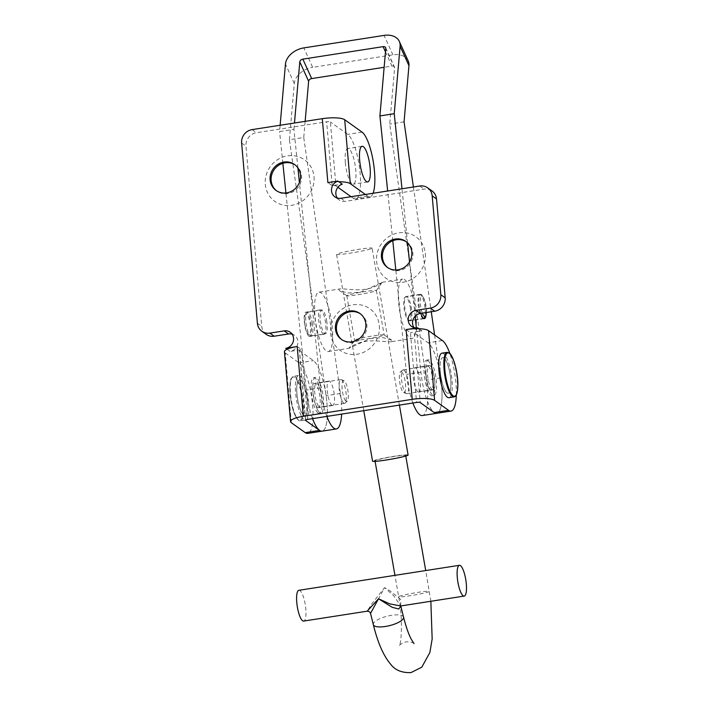<?xml version="1.0" encoding="UTF-8"?>
<svg xmlns="http://www.w3.org/2000/svg" width="708" height="708" viewBox="0 0 708 708"><rect width="100%" height="100%" fill="white"/><g stroke="black" fill="none" stroke-linecap="round" stroke-linejoin="round"><path stroke-width="0.53" stroke-dasharray="3.54 2.66" d="M379.346 325.733A25.55 23.886 125.5 0 1 357.142 354.239A25.55 23.886 125.5 0 1 330.618 333.318A25.55 23.886 125.5 0 1 352.823 304.812A25.55 23.886 125.5 0 1 379.346 325.733M360.407 313.839A15.93 14.895 125.5 0 1 360.93 314.193A15.93 14.895 125.5 0 1 366.859 324.795A15.93 14.895 125.5 0 1 359.018 340.3A15.93 14.895 125.5 0 1 342.406 340.114A15.93 14.895 125.5 0 1 341.893 339.734M425.34 253.747A25.55 23.886 125.5 0 1 403.144 282.244A25.55 23.886 125.5 0 1 376.612 261.332A25.55 23.886 125.5 0 1 398.816 232.826A25.55 23.886 125.5 0 1 425.34 253.747M406.401 241.853A15.93 14.895 125.5 0 1 406.923 242.207A15.93 14.895 125.5 0 1 412.853 252.8A15.93 14.895 125.5 0 1 405.02 268.314A15.93 14.895 125.5 0 1 388.4 268.128A15.93 14.895 125.5 0 1 387.896 267.748M314.016 176.788A25.55 23.886 125.5 0 1 291.82 205.293A25.55 23.886 125.5 0 1 265.296 184.372A25.55 23.886 125.5 0 1 287.492 155.875A25.55 23.886 125.5 0 1 314.016 176.788M295.077 164.893A15.93 14.895 125.5 0 1 295.599 165.247A15.93 14.895 125.5 0 1 301.528 175.849A15.93 14.895 125.5 0 1 293.696 191.364A15.93 14.895 125.5 0 1 277.076 191.178A15.93 14.895 125.5 0 1 276.571 190.797M345.345 162.636A18.036 4.726 81.1 0 0 353.336 184.177A18.036 4.726 81.1 0 0 355.77 170.088A18.036 4.726 81.1 0 0 347.778 148.538A18.036 4.726 81.1 0 0 345.345 162.636M425.942 373.939A18.036 4.726 81.1 0 0 433.924 395.489A18.036 4.726 81.1 0 0 436.367 381.4A18.036 4.726 81.1 0 0 428.375 359.85A18.036 4.726 81.1 0 0 425.942 373.939M440.27 371.709A18.036 4.726 81.1 0 0 448.261 393.259A18.036 4.726 81.1 0 0 450.704 379.169A18.036 4.726 81.1 0 0 442.712 357.62A18.036 4.726 81.1 0 0 440.27 371.709M318.034 412.968A18.036 4.726 -98.9 0 1 311.52 394.011A18.036 4.726 -98.9 0 1 313.733 377.7A18.036 4.726 -98.9 0 1 314.98 378.081A18.036 4.726 -98.9 0 1 321.485 397.038A18.036 4.726 -98.9 0 1 319.281 413.348A18.036 4.726 -98.9 0 1 318.034 412.968M303.697 415.198A18.036 4.726 -98.9 0 1 297.192 396.241A18.036 4.726 -98.9 0 1 299.396 379.939A18.036 4.726 -98.9 0 1 300.643 380.311A18.036 4.726 -98.9 0 1 307.157 399.268A18.036 4.726 -98.9 0 1 304.944 415.578A18.036 4.726 -98.9 0 1 303.697 415.198M414.012 327.574A9.018 8.425 -54.5 0 0 415.915 329.503A9.018 8.425 -54.5 0 0 421.924 330.884L410.454 332.671A3.009 0.726 -5 0 1 414.189 332.849L420.295 402.613M418.906 328.733L421.924 330.884M337.335 198.063A9.089 8.496 -54.5 0 0 339.238 199.992A9.089 8.496 -54.5 0 0 345.292 201.382L424.048 189.116A12.027 11.239 125.5 0 1 432.057 190.965M338.902 181.77A18.036 4.328 175 0 0 327.884 182.629L332.229 185.735L342.265 184.177M266.208 334.362A12.027 11.239 125.5 0 1 261.739 326.37L245.968 146.131A12.027 11.239 125.5 0 1 256.411 132.723L326.636 121.785A3.009 0.726 -5 0 1 330.37 121.962L335.973 185.912A3.009 0.726 175 0 0 332.229 185.735L326.636 121.785M287.059 349.265L290.076 351.416A9.018 8.425 -54.5 0 0 297.599 344.61A9.018 8.425 -54.5 0 0 294.555 335.362A9.018 8.425 -54.5 0 0 292.112 334.185M297.192 346.531L301.537 349.637L290.076 351.416M406.109 329.565L410.454 332.671L416.561 402.436M305.617 420.083L299.546 350.699A3.009 0.726 -5 0 1 299.413 350.513A3.009 0.726 -5 0 1 301.537 349.637L307.644 419.401M291.315 422.703L285.209 352.929A18.036 4.328 -5 0 1 284.439 351.823M285.209 352.929L299.121 362.868A36.073 9.461 -98.9 0 1 312.139 400.781A36.073 9.461 -98.9 0 1 307.723 433.393M299.546 350.699L313.449 360.637A36.073 9.461 -98.9 0 1 326.468 398.551A36.073 9.461 -98.9 0 1 322.051 431.163A36.073 9.461 -98.9 0 0 326.096 395.728L289.413 139.706L303.75 137.476L340.424 393.498A36.073 9.461 -98.9 0 1 341.619 414.109M456.315 394.94A36.073 9.461 81.1 0 0 449.872 353.566M434.597 334.955L440.748 377.868A36.073 9.461 -98.9 0 1 436.703 413.313A36.073 9.461 81.1 0 0 441.119 380.692A36.073 9.461 81.1 0 0 428.101 342.787L414.189 332.849M365.399 194.47L367.682 196.107A33.064 8.673 81.1 0 0 369.974 196.797A33.064 8.673 81.1 0 0 373.081 193.275M351.071 196.7L353.354 198.337A33.064 8.673 81.1 0 0 355.646 199.028A33.064 8.673 81.1 0 0 359.691 169.132A33.064 8.673 81.1 0 0 347.761 134.378L330.37 121.962M335.973 185.912L337.893 187.284M309.104 336.335A12.328 3.23 -98.9 0 1 304.502 323.609A12.328 3.23 -98.9 0 1 305.971 312.122A12.328 3.23 -98.9 0 1 306.626 312.255A12.328 3.23 -98.9 0 1 311.228 324.981A12.328 3.23 -98.9 0 1 309.759 336.477A12.328 3.23 -98.9 0 1 309.104 336.335M323.441 334.105A12.328 3.23 -98.9 0 1 318.83 321.379A12.328 3.23 -98.9 0 1 320.299 309.883A12.328 3.23 -98.9 0 1 320.954 310.024A12.328 3.23 -98.9 0 1 325.556 322.751A12.328 3.23 -98.9 0 1 324.096 334.238A12.328 3.23 -98.9 0 1 323.441 334.105M317.75 407.569A12.328 3.23 -98.9 0 1 313.14 394.834A12.328 3.23 -98.9 0 1 314.609 383.347A12.328 3.23 -98.9 0 1 315.264 383.479A12.328 3.23 -98.9 0 1 319.866 396.214A12.328 3.23 -98.9 0 1 318.396 407.702A12.328 3.23 -98.9 0 1 317.75 407.569M332.079 405.339A12.328 3.23 -98.9 0 1 327.477 392.604A12.328 3.23 -98.9 0 1 328.937 381.116A12.328 3.23 -98.9 0 1 329.592 381.249A12.328 3.23 -98.9 0 1 334.194 393.984A12.328 3.23 -98.9 0 1 332.733 405.472A12.328 3.23 -98.9 0 1 332.079 405.339M409.428 320.715A12.328 3.23 -98.9 0 1 404.826 307.989A12.328 3.23 -98.9 0 1 406.286 296.493A12.328 3.23 -98.9 0 1 406.941 296.634A12.328 3.23 -98.9 0 1 411.543 309.361A12.328 3.23 -98.9 0 1 410.082 320.848A12.328 3.23 -98.9 0 1 409.428 320.715M420.835 313.379A12.328 3.23 -98.9 0 1 418.8 301.006A12.328 3.23 -98.9 0 1 420.614 294.262A12.328 3.23 -98.9 0 1 421.269 294.395A12.328 3.23 -98.9 0 1 425.004 302.36A12.328 3.23 -98.9 0 1 426.119 314.609M418.065 391.949A12.328 3.23 -98.9 0 1 413.463 379.214A12.328 3.23 -98.9 0 1 414.923 367.726A12.328 3.23 -98.9 0 1 415.578 367.859A12.328 3.23 -98.9 0 1 420.18 380.594A12.328 3.23 -98.9 0 1 418.72 392.082A12.328 3.23 -98.9 0 1 418.065 391.949M432.393 389.71A12.328 3.23 -98.9 0 1 427.791 376.983A12.328 3.23 -98.9 0 1 429.26 365.496A12.328 3.23 -98.9 0 1 429.906 365.629A12.328 3.23 -98.9 0 1 434.517 378.364A12.328 3.23 -98.9 0 1 433.048 389.851A12.328 3.23 -98.9 0 1 432.393 389.71M408.162 60.861A18.036 12.7 155.5 0 0 392.922 54.835L312.671 67.331L303.821 47.896M385.471 51.861L391.94 66.083L384.134 67.295M391.94 66.083A3.009 2.115 155.5 0 1 394.489 67.083A3.009 2.115 155.5 0 1 394.613 67.88L389.736 124.086L426.411 380.099A36.073 9.461 -98.9 0 1 422.375 415.543M404.064 121.856L389.736 124.086M436.703 413.313A36.073 9.461 -98.9 0 1 420.915 372.196L416.339 327.884M415.136 316.246L409.534 261.889M407.569 242.879L401.985 188.77M413.401 186.992L431.269 311.75M412.879 403.011A36.073 9.461 -98.9 0 1 406.578 374.435L395.807 270.022M392.79 240.747L387.657 191.001M289.413 139.706L294.298 83.509A18.036 12.7 155.5 0 1 312.671 67.331M305.148 121.351L303.75 137.476M297.9 167.885L293.926 129.325L279.589 131.555L280.138 125.245M293.926 129.325L294.475 123.006M312.564 418.632A36.073 9.461 -98.9 0 1 306.263 390.055L285.926 192.974M282.864 163.291L279.589 131.555M326.892 416.401A36.073 9.461 -98.9 0 1 320.591 387.825L299.404 182.487M401.604 371.957A10.523 2.761 -98.9 0 1 405.489 383.825A10.523 2.761 -98.9 0 1 403.666 392.471A10.523 2.761 -98.9 0 1 403.383 392.312A10.523 2.761 -98.9 0 1 399.693 382.072A10.523 2.761 -98.9 0 1 400.462 371.93A10.523 2.761 -98.9 0 1 401.604 371.957M403.958 370.116A12.027 3.151 -98.9 0 1 408.295 382.754A12.027 3.151 -98.9 0 1 406.826 393.63A12.027 3.151 -98.9 0 1 406.312 393.56A12.027 3.151 -98.9 0 1 405.994 393.374A12.027 3.151 -98.9 0 1 401.772 381.674A12.027 3.151 -98.9 0 1 402.657 370.089A12.027 3.151 -98.9 0 1 403.126 369.868A12.027 3.151 -98.9 0 1 403.958 370.116M427.906 360.496A18.036 4.726 -98.9 0 1 434.42 379.453A18.036 4.726 -98.9 0 1 432.207 395.763A18.036 4.726 -98.9 0 1 430.96 395.383A18.036 4.726 -98.9 0 1 424.446 376.426A18.036 4.726 -98.9 0 1 426.659 360.115A18.036 4.726 -98.9 0 1 427.906 360.496M443.96 358A18.036 4.726 -98.9 0 1 450.465 376.948A18.036 4.726 -98.9 0 1 448.261 393.259A18.036 4.726 -98.9 0 1 447.014 392.878A18.036 4.726 -98.9 0 1 440.5 373.93A18.036 4.726 -98.9 0 1 442.712 357.62A18.036 4.726 -98.9 0 1 443.96 358M442.013 353.159A22.541 5.912 -98.9 0 1 443.58 353.637A22.541 5.912 -98.9 0 1 451.713 377.329A22.541 5.912 -98.9 0 1 448.952 397.719M428.42 366.31A12.027 3.151 -98.9 0 1 432.756 378.948A12.027 3.151 -98.9 0 1 431.287 389.816A12.027 3.151 -98.9 0 1 430.455 389.568A12.027 3.151 -98.9 0 1 426.11 376.93A12.027 3.151 -98.9 0 1 427.588 366.054A12.027 3.151 -98.9 0 1 428.42 366.31M344.823 399.631A10.523 2.761 81.1 0 0 347.194 401.259A10.523 2.761 81.1 0 0 348.203 393.152A10.523 2.761 81.1 0 0 345.513 382.497A10.523 2.761 81.1 0 0 343.991 380.727A10.523 2.761 81.1 0 0 342.026 387.391A10.523 2.761 81.1 0 0 344.823 399.631M342.291 401.232A12.027 3.151 81.1 0 0 344.531 403.33A12.027 3.151 81.1 0 0 345 403.109A12.027 3.151 81.1 0 0 346.15 393.843A12.027 3.151 81.1 0 0 343.079 381.656A12.027 3.151 81.1 0 0 341.344 379.638A12.027 3.151 81.1 0 0 340.831 379.568A12.027 3.151 81.1 0 0 339.141 388.143A12.027 3.151 81.1 0 0 342.291 401.232M317.635 409.941A18.036 4.726 81.1 0 0 320.998 413.074A18.036 4.726 81.1 0 0 323.538 400.206A18.036 4.726 81.1 0 0 318.812 380.577A18.036 4.726 81.1 0 0 315.449 377.435A18.036 4.726 81.1 0 0 312.909 390.303A18.036 4.726 81.1 0 0 317.635 409.941M301.581 412.437A18.036 4.726 81.1 0 0 304.944 415.578A18.036 4.726 81.1 0 0 307.484 402.71A18.036 4.726 81.1 0 0 302.759 383.072A18.036 4.726 81.1 0 0 299.396 379.939A18.036 4.726 81.1 0 0 296.864 392.798A18.036 4.726 81.1 0 0 301.581 412.437M301.44 416.109A22.541 5.912 81.1 0 0 305.644 420.03A22.541 5.912 81.1 0 0 308.812 403.949A22.541 5.912 81.1 0 0 302.909 379.399A22.541 5.912 81.1 0 0 298.705 375.479A22.541 5.912 81.1 0 0 295.537 391.568A22.541 5.912 81.1 0 0 301.44 416.109M317.83 405.047A12.027 3.151 81.1 0 0 320.078 407.135A12.027 3.151 81.1 0 0 321.768 398.56A12.027 3.151 81.1 0 0 318.618 385.471A12.027 3.151 81.1 0 0 316.37 383.373A12.027 3.151 81.1 0 0 314.679 391.958A12.027 3.151 81.1 0 0 317.83 405.047M381.78 282.43C384.117 281.492 375.267 287.952 365.496 289.209C355.805 290.979 342.229 288.014 338.884 289.112L339.203 290.395L347.743 293.032L360.584 292.147L382.143 282.306L376.399 290.607A15.027 0.982 170.1 0 1 375.939 290.882A15.027 0.982 170.1 0 1 360.301 294.333A15.027 0.982 170.1 0 1 346.849 295.749A15.027 0.982 170.1 0 1 346.805 295.687A15.027 0.982 170.1 0 1 347.283 295.342A15.027 0.982 170.1 0 1 363.408 291.811A15.027 0.982 170.1 0 1 376.417 290.537A15.027 0.982 170.1 0 1 376.399 290.607M319.007 292.139A30.063 7.885 -98.9 0 1 331.087 318.609A30.063 7.885 -98.9 0 1 328.255 351.54A30.063 7.885 -98.9 0 1 316.175 325.069A30.063 7.885 -98.9 0 1 319.007 292.139L338.884 289.112M422.366 313.14A10.222 2.682 -98.9 0 1 420.844 307.405A10.222 2.682 -98.9 0 1 422.579 296.475A10.222 2.682 -98.9 0 1 425.906 305.21A10.222 2.682 -98.9 0 1 426.411 312.511M423.649 318.423A12.027 3.151 -98.9 0 1 423.508 318.458A12.027 3.151 -98.9 0 1 418.676 307.865A12.027 3.151 -98.9 0 1 419.809 294.696A12.027 3.151 -98.9 0 1 420.72 295.015A12.027 3.151 -98.9 0 1 424.641 305.281A12.027 3.151 -98.9 0 1 424.278 317.874M310.113 323.246A10.222 2.682 -98.9 0 1 308.369 334.167A10.222 2.682 -98.9 0 1 305.042 325.441A10.222 2.682 -98.9 0 1 305.343 314.733A10.222 2.682 -98.9 0 1 310.113 323.246M312.281 322.777A12.027 3.151 -98.9 0 1 311.148 335.955A12.027 3.151 -98.9 0 1 310.237 335.636A12.027 3.151 -98.9 0 1 306.316 325.361A12.027 3.151 -98.9 0 1 306.67 312.768A12.027 3.151 -98.9 0 1 307.449 312.193A12.027 3.151 -98.9 0 1 312.281 322.777M326.609 320.547A12.027 3.151 -98.9 0 1 325.476 333.725A12.027 3.151 -98.9 0 1 320.644 323.131A12.027 3.151 -98.9 0 1 321.777 309.962A12.027 3.151 -98.9 0 1 326.609 320.547M392.073 341.53C388.71 342.637 375.072 339.663 365.381 341.46C355.611 342.734 346.858 349.15 349.168 348.212L370.355 338.512L383.223 337.619L391.754 340.256L392.073 341.53L391.4 341.707L411.95 338.512A30.063 7.885 -98.9 0 1 399.87 312.033A30.063 7.885 -98.9 0 1 402.702 279.102A30.063 7.885 -98.9 0 1 414.782 305.582A30.063 7.885 -98.9 0 1 411.95 338.512M354.558 340.044A15.027 0.982 -9.9 0 0 354.54 340.114A15.027 0.982 -9.9 0 0 367.549 338.84A15.027 0.982 -9.9 0 0 383.674 335.3A15.027 0.982 -9.9 0 0 384.152 334.955A15.027 0.982 -9.9 0 0 384.108 334.902A15.027 0.982 -9.9 0 0 370.656 336.309A15.027 0.982 -9.9 0 0 355.009 339.769A15.027 0.982 -9.9 0 0 354.558 340.044L349.168 348.212M410.304 307.52A12.027 3.151 -98.9 0 1 409.171 320.689A12.027 3.151 -98.9 0 1 404.339 310.095A12.027 3.151 -98.9 0 1 405.472 296.926A12.027 3.151 -98.9 0 1 410.304 307.52M298.891 590.304A15.567 4.08 -98.9 0 1 305.148 604.013A15.567 4.08 -98.9 0 1 303.679 621.075M378.497 598.764L370.957 612.624L384.586 587.613L371.7 604.013L367.178 611.19M400.693 605.968L400.728 599.499L389.984 590.808L384.586 587.613L393.887 595.932L400.693 605.968M408.1 455.032A18.036 1.186 -9.9 0 0 392.489 456.554A18.036 1.186 -9.9 0 0 373.134 460.802A18.036 1.186 -9.9 0 0 372.567 461.218M371.523 248.596A18.036 1.186 -9.9 0 0 372.098 248.181A18.036 1.186 -9.9 0 0 356.478 249.703A18.036 1.186 -9.9 0 0 337.132 253.951A18.036 1.186 -9.9 0 0 336.557 254.367A18.036 1.186 -9.9 0 0 352.168 252.836A18.036 1.186 -9.9 0 0 371.523 248.596M405.18 455.81A15.567 1.018 -9.9 0 0 405.675 455.456A15.567 1.018 -9.9 0 0 392.197 456.775A15.567 1.018 -9.9 0 0 375.488 460.439A15.567 1.018 -9.9 0 0 374.992 460.793A15.567 1.018 -9.9 0 0 388.471 459.474A15.567 1.018 -9.9 0 0 405.18 455.81M419.702 186.018L424.048 189.116M340.946 198.275L345.292 201.382M252.066 129.617L256.411 132.723M241.623 143.025L245.968 146.131M257.393 323.264L261.739 326.37M299.121 362.868L313.449 360.637M442.429 340.557L428.101 342.787M367.682 196.107L353.354 198.337M362.089 132.148L347.761 134.378M392.922 54.835L384.072 35.4M394.613 67.88L385.772 48.454M440.748 377.868L426.411 380.099M420.915 372.196L406.578 374.435M294.298 83.509L285.457 64.074M340.424 393.498L326.096 395.728M320.591 387.825L306.263 390.055M447.173 352.363A22.541 5.912 -98.9 0 1 448.739 352.832A22.541 5.912 -98.9 0 1 456.872 376.523A22.541 5.912 -98.9 0 1 454.111 396.914M297.156 380.78A21.939 5.753 -98.9 0 1 303.015 410.967A21.939 5.753 -98.9 0 1 295.723 416.516A21.939 5.753 -98.9 0 1 289.864 386.329A21.939 5.753 -98.9 0 1 297.156 380.78M296.28 416.915A22.541 5.912 81.1 0 0 300.484 420.835A22.541 5.912 81.1 0 0 303.652 404.755A22.541 5.912 81.1 0 0 297.749 380.205A22.541 5.912 81.1 0 0 293.546 376.284A22.541 5.912 81.1 0 0 290.377 392.365A22.541 5.912 81.1 0 0 296.28 416.915M399.153 596.366A15.567 1.018 170.1 0 1 417.862 592.384A15.567 1.018 170.1 0 1 429.34 591.384A15.567 1.018 170.1 0 1 428.844 591.746A15.567 1.018 170.1 0 1 410.136 595.729A15.567 1.018 170.1 0 1 398.657 596.72A15.567 1.018 170.1 0 1 399.153 596.366M403.551 617.137A15.567 4.867 -14 0 0 391.48 615.323A15.567 4.867 -14 0 0 373.328 624.66M341.371 339.38L342.406 340.114M387.373 267.394L388.4 268.128M276.049 190.434L277.076 191.178M367.664 181.947L353.336 184.177M432.207 395.763L433.924 395.489M315.449 377.435L313.733 377.7M411.569 326.397L415.915 329.503M334.893 196.886L339.238 199.992M290.209 332.256L294.555 335.362M305.52 420.286L299.413 350.513M320.998 413.074L319.281 413.348M426.659 360.115L428.375 359.85M369.974 196.797L355.646 199.028M362.115 146.308L347.778 148.538M294.572 164.513L295.599 165.247M405.896 241.472L406.923 242.207M359.894 313.458L360.93 314.193M320.299 309.883L305.971 312.122M328.937 381.116L314.609 383.347M420.614 294.262L406.286 296.493M429.26 365.496L414.923 367.726M433.048 389.851L418.72 392.082M424.411 318.618L410.082 320.848M385.639 47.648L394.489 67.083M332.733 405.472L318.396 407.702M324.096 334.238L309.759 336.477M403.666 392.471L406.312 393.56M406.826 393.63L431.287 389.816M403.126 369.868L427.588 366.054M400.462 371.93L402.657 370.089M305.644 420.03L300.484 420.835C299.387 420.163 299.909 422.835 295.767 416.711C291.962 408.613 289.979 398.852 289.802 387.435C290.245 381.515 290.705 378.568 291.183 378.594L293.546 376.284L298.705 375.479M347.194 401.259L345 403.109M344.531 403.33L320.078 407.135M340.831 379.568L316.37 383.373M343.991 380.727L341.344 379.638M422.579 296.475L420.72 295.015M308.369 334.167L310.237 335.636M311.148 335.955L325.476 333.725M423.508 318.458L409.171 320.689M346.805 295.687L354.54 340.114M328.255 351.54L348.805 348.345M382.143 282.306L402.702 279.102M376.417 290.537L384.152 334.955M419.809 294.696L405.472 296.926M384.108 334.902L391.754 340.256M307.449 312.193L321.777 309.962M305.343 314.733L306.67 312.768M346.849 295.749L339.203 290.395M414.012 643.643C413.091 642.422 410.481 641.82 406.171 641.829C402.064 643.13 399.755 644.501 399.259 645.944C401.339 643.935 403.082 618.164 398.657 596.72L394.931 575.347M399.409 405.109L372.098 248.181M430.845 601.269L425.712 570.551M405.772 456.04L405.675 455.456M375.098 461.377L374.992 460.793M363.762 410.658L336.557 254.367"/><path stroke-width="1.06" d="M341.893 339.734A15.93 14.895 125.5 0 1 336.477 329.521A15.93 14.895 125.5 0 1 344.026 314.193A15.93 14.895 125.5 0 1 360.407 313.839M365.824 324.052A15.93 14.895 125.5 0 1 357.991 339.566A15.93 14.895 125.5 0 1 341.371 339.38A15.93 14.895 125.5 0 1 335.442 328.786A15.93 14.895 125.5 0 1 343.283 313.272A15.93 14.895 125.5 0 1 359.894 313.458A15.93 14.895 125.5 0 1 365.824 324.052M387.896 267.748A15.93 14.895 125.5 0 1 382.47 257.535A15.93 14.895 125.5 0 1 390.028 242.198A15.93 14.895 125.5 0 1 406.401 241.853M411.826 252.066A15.93 14.895 125.5 0 1 403.985 267.58A15.93 14.895 125.5 0 1 387.373 267.394A15.93 14.895 125.5 0 1 381.444 256.8A15.93 14.895 125.5 0 1 389.276 241.286A15.93 14.895 125.5 0 1 405.896 241.472A15.93 14.895 125.5 0 1 411.826 252.066M276.571 190.797A15.93 14.895 125.5 0 1 271.146 180.575A15.93 14.895 125.5 0 1 278.704 165.247A15.93 14.895 125.5 0 1 295.077 164.893M300.502 175.106A15.93 14.895 125.5 0 1 292.661 190.62A15.93 14.895 125.5 0 1 276.049 190.434A15.93 14.895 125.5 0 1 270.12 179.841A15.93 14.895 125.5 0 1 277.952 164.327A15.93 14.895 125.5 0 1 294.572 164.513A15.93 14.895 125.5 0 1 300.502 175.106M359.673 160.397A18.036 4.726 81.1 0 0 367.664 181.947A18.036 4.726 81.1 0 0 370.107 167.858A18.036 4.726 81.1 0 0 362.115 146.308A18.036 4.726 81.1 0 0 359.673 160.397M337.92 181.071A9.089 8.496 -54.5 0 0 331.512 190.841A9.089 8.496 -54.5 0 0 334.893 196.886A9.089 8.496 -54.5 0 0 340.946 198.275L419.702 186.018A12.027 11.239 125.5 0 1 427.703 187.859A12.027 11.239 125.5 0 1 432.181 195.859L440.827 294.696A12.027 11.239 125.5 0 1 430.384 308.104L416.047 310.343A9.018 8.425 -54.5 0 0 408.215 320.397A9.018 8.425 -54.5 0 0 411.569 326.397A9.018 8.425 -54.5 0 0 417.578 327.777L406.109 329.565A18.036 4.328 -5 0 1 428.526 330.618L434.624 400.383A18.036 4.328 175 0 0 412.215 399.339L303.298 416.295A18.036 4.328 175 0 0 290.546 421.596L284.439 351.823A18.036 4.328 -5 0 1 297.192 346.531L285.731 348.309A9.018 8.425 -54.5 0 0 293.254 341.504A9.018 8.425 -54.5 0 0 290.209 332.256A9.018 8.425 -54.5 0 0 284.2 330.875L269.872 333.105A12.027 11.239 125.5 0 1 261.863 331.256A12.027 11.239 125.5 0 1 257.393 323.264L241.623 143.025A12.027 11.239 125.5 0 1 252.066 129.617L322.29 118.678L327.884 182.629L337.92 181.071L342.265 184.177A9.089 8.496 -54.5 0 0 335.858 193.948A9.089 8.496 -54.5 0 0 337.335 198.063M427.703 187.859L432.057 190.965A12.027 11.239 125.5 0 1 436.526 198.966L445.173 297.803A12.027 11.239 125.5 0 1 434.73 311.21L420.393 313.449A9.018 8.425 -54.5 0 0 412.56 323.503A9.018 8.425 -54.5 0 0 414.012 327.574M417.578 327.777L418.906 328.733M292.112 334.185A9.018 8.425 -54.5 0 0 288.545 333.981L274.217 336.212A12.027 11.239 125.5 0 1 266.208 334.362L261.863 331.256M285.731 348.309L287.059 349.265M434.624 400.383L448.536 410.321L434.208 412.552L420.295 402.613A3.009 0.726 175 0 0 416.561 402.436L307.644 419.401A3.009 0.726 175 0 0 305.52 420.286A3.009 0.726 175 0 0 305.644 420.472L305.617 420.083M290.546 421.596A18.036 4.328 175 0 0 291.315 422.703L305.228 432.641L319.556 430.411L305.644 420.472M341.619 414.109A36.073 9.461 -98.9 0 1 336.389 428.933L307.723 433.393A36.073 9.461 -98.9 0 1 305.228 432.641M312.564 418.632A36.073 9.461 -98.9 0 0 322.051 431.163A36.073 9.461 -98.9 0 1 319.556 430.411M449.872 353.566A36.073 9.461 81.1 0 0 442.429 340.557L428.526 330.618M448.536 410.321A36.073 9.461 81.1 0 0 451.031 411.082A36.073 9.461 81.1 0 0 456.315 394.94M434.208 412.552A36.073 9.461 81.1 0 0 436.703 413.313L422.375 415.543A36.073 9.461 -98.9 0 1 412.879 403.011M322.29 118.678A18.036 4.328 -5 0 1 344.707 119.723L350.301 183.682A18.036 4.328 175 0 0 338.902 181.77M373.081 193.275A33.064 8.673 81.1 0 0 372.966 159.893A33.064 8.673 81.1 0 0 362.089 132.148L344.707 119.723M350.301 183.682L365.399 194.47M337.893 187.284L351.071 196.7M426.119 314.609A12.328 3.23 -98.9 0 1 424.411 318.618A12.328 3.23 -98.9 0 1 423.756 318.485A12.328 3.23 -98.9 0 1 420.835 313.379M384.134 67.295L311.688 78.579L302.847 59.145L383.099 46.648L385.471 51.861M280.138 125.245L285.457 64.074A18.036 12.7 -24.5 0 1 303.821 47.896L384.072 35.4A18.036 12.7 -24.5 0 1 399.321 41.427L408.162 60.861A18.036 12.7 155.5 0 1 408.95 65.649L404.064 121.856L413.401 186.992M401.985 188.77L394.241 113.705L400.1 46.215A18.036 12.7 -24.5 0 0 399.321 41.427M416.339 327.884L415.136 316.246M409.534 261.889L407.569 242.879M431.269 311.75L434.597 334.955M387.657 191.001L379.913 115.935L385.772 48.454A3.009 2.115 -24.5 0 0 385.639 47.648A3.009 2.115 -24.5 0 0 383.099 46.648M395.807 270.022L392.79 240.747M394.241 113.705L379.913 115.935M302.847 59.145A3.009 2.115 -24.5 0 0 299.785 61.844L308.626 81.27A3.009 2.115 155.5 0 1 311.688 78.579M308.626 81.27L305.148 121.351M294.475 123.006L299.785 61.844M285.926 192.974L282.864 163.291M299.404 182.487L297.9 167.885M336.389 428.933A36.073 9.461 -98.9 0 1 326.892 416.401M454.111 396.914L448.952 397.719A22.541 5.912 -98.9 0 1 447.394 397.241A22.541 5.912 -98.9 0 1 439.252 373.55A22.541 5.912 -98.9 0 1 442.013 353.159L447.173 352.363A22.541 5.912 -98.9 0 0 444.412 372.744A22.541 5.912 -98.9 0 0 452.554 396.436A22.541 5.912 -98.9 0 0 454.111 396.914C455.271 396.117 457.111 397.577 457.855 385.586C458.165 373.293 453.385 355.354 449.137 352.929L447.173 352.363M426.411 312.511A10.222 2.682 -98.9 0 1 425.605 315.918L424.278 317.874A12.027 3.151 -98.9 0 1 423.649 318.423M425.605 315.918A10.222 2.682 -98.9 0 1 422.366 313.14M430.845 601.269L432.163 638.997L429.871 652.51L421.809 667.175L410.967 672.6C401.87 672.91 395.153 670.175 390.798 664.396C383.594 656.033 377.771 642.784 373.328 624.66A15.567 4.867 -14 0 0 385.4 626.474A15.567 4.867 -14 0 0 403.551 617.137L400.834 606.225L398.763 609.004L392.223 607.314L378.497 598.764L367.178 611.19L303.679 621.075A15.567 4.08 -98.9 0 1 297.422 607.358A15.567 4.08 -98.9 0 1 298.891 590.304L459.404 565.311A15.567 4.08 -98.9 0 1 465.66 579.02A15.567 4.08 -98.9 0 1 464.191 596.083A15.567 4.08 -98.9 0 1 457.934 582.365A15.567 4.08 -98.9 0 1 459.404 565.311M373.328 624.66L370.532 613.411L378.497 598.764L389.701 603.871L400.693 605.968L464.191 596.083M363.762 410.658L372.567 461.218A18.036 1.186 -9.9 0 0 388.179 459.687A18.036 1.186 -9.9 0 0 407.534 455.448A18.036 1.186 -9.9 0 0 408.1 455.032L399.409 405.109M416.047 310.343L420.393 313.449M430.384 308.104L434.73 311.21M440.827 294.696L445.173 297.803M432.181 195.859L436.526 198.966M269.872 333.105L274.217 336.212M284.2 330.875L288.545 333.981M303.298 416.295L297.192 346.531M406.109 329.565L412.215 399.339M408.95 65.649L400.1 46.215M453.076 395.763A21.939 5.753 81.1 0 0 457.563 379.081A21.939 5.753 81.1 0 0 449.359 353.327A21.939 5.753 81.1 0 0 444.872 370.01A21.939 5.753 81.1 0 0 453.076 395.763M451.031 411.082L436.703 413.313M425.712 570.551L405.772 456.04M394.931 575.347L375.098 461.377M414.012 643.643L411.038 638.855C408.401 633.625 405.905 626.385 403.551 617.137M367.178 611.19C369.089 611.367 370.213 612.11 370.532 613.411"/></g></svg>
